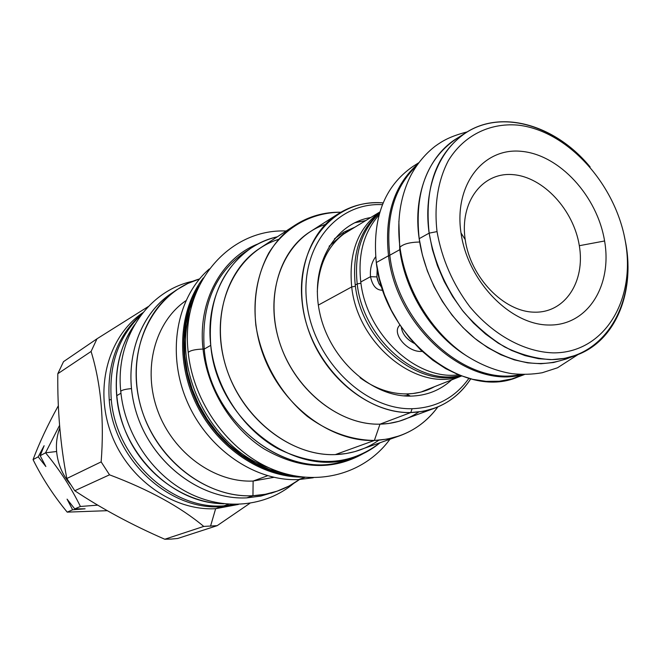 <?xml version="1.0" encoding="UTF-8"?>
<svg xmlns="http://www.w3.org/2000/svg" width="661" height="661" viewBox="0 0 661 661"><rect width="100%" height="100%" fill="white"/><g stroke="black" fill="none" stroke-linecap="round" stroke-linejoin="round"><path stroke-width="0.99" d="M576.665 355.056L565.576 359.196L553.604 362.501L540.913 363.74L527.734 362.864L514.291 359.857L500.848 354.734L487.644 347.57L474.953 338.473L463.022 327.616L452.091 315.181L442.374 301.416L434.079 286.585L427.37 270.977L422.371 254.906L419.173 238.687L429.138 233.143C424.271 186.551 436.533 153.071 465.922 132.696C502.244 108.958 556.008 125.367 590.124 166.969C559.718 130.688 514.886 113.155 479.324 126.061C443.812 138.884 421.991 182.717 429.138 233.143L432.385 249.519L437.45 265.747L444.242 281.52L452.62 296.508L462.419 310.422L473.45 322.998L485.48 333.979L498.262 343.183L511.556 350.437L525.098 355.635L538.616 358.7L551.877 359.609L564.634 358.369L576.665 355.056C615.102 341.167 634.791 293.434 625.893 244L624.149 235.283L625.893 244C636.708 304.647 603.625 359.89 550.431 359.609C535.294 358.609 520.075 354.412 504.764 347.008C489.768 337.845 475.986 326.071 463.419 311.686C445.58 287.973 434.153 261.797 429.138 233.143L419.173 238.687C414.422 192.541 426.684 159.326 455.941 139.058L465.922 132.696M437.037 231.606C441.87 259.038 452.818 284.106 469.88 306.811C493.379 335.077 524.38 351.916 553.125 352.875C604.063 353.305 635.874 300.433 625.488 242.157L625.893 244L625.488 242.157C615.771 183.865 567.064 130.077 517.332 125.061C489.355 122.896 463.782 135.522 448.48 160.425C438.053 180.123 433.971 204.951 437.037 231.606L429.138 233.143L437.037 231.606C441.87 259.038 452.818 284.106 469.88 306.811C493.379 335.077 524.38 351.916 553.125 352.875C604.063 353.305 635.874 300.433 625.488 242.157C615.771 183.865 567.064 130.077 517.332 125.061C489.355 122.896 463.782 135.522 448.48 160.425C438.053 180.123 433.971 204.951 437.037 231.606M604.592 240.984C597.271 196.086 559.479 154.707 521.463 151.344C483.373 147.296 453.768 184.824 461.006 232.953C467.666 281.049 510.118 324.882 548.746 325.022C587.497 325.873 612.45 285.891 604.592 240.984C597.271 196.086 559.479 154.707 521.463 151.344C483.373 147.296 453.768 184.824 461.006 232.953L465.212 239.604C470.483 277.422 503.74 311.86 534.402 312.174C565.155 313.058 585.448 281.512 579.325 245.702C573.641 209.892 543.309 176.983 513.035 174.644C482.695 171.761 459.486 201.77 465.212 239.604C470.483 277.422 503.74 311.86 534.402 312.174C565.155 313.058 585.448 281.512 579.325 245.702C573.641 209.892 543.309 176.983 513.035 174.644C482.695 171.761 459.486 201.77 465.212 239.604L461.006 232.953C467.666 281.049 510.118 324.882 548.746 325.022C587.497 325.873 612.45 285.891 604.592 240.984L579.325 245.702L604.592 240.984M389.841 255.51L388.519 255.766C384.256 215.618 394.039 185.03 417.876 163.986C394.039 185.03 384.256 215.618 388.519 255.766C396.443 328.005 468.889 390.031 522.744 374.556C468.889 390.031 396.443 328.005 388.519 255.766L389.841 255.51M523.553 374.572L511.837 378.943L499.286 381.24L486.149 381.372L472.656 379.307L459.089 375.051L445.712 368.656L432.815 360.237L420.669 349.942L409.523 337.969L399.632 324.568L391.196 310.009L384.413 294.599L379.414 278.678L376.299 262.566C372.052 218.312 384.264 186.278 412.927 166.456L418.826 162.697M571.021 356.899C541.805 369.466 510.779 364.112 477.953 340.828C447.555 317.577 424.709 277.967 419.173 238.687C412.464 192.913 430.278 151.658 461.056 136.092M377.2 268.383L376.902 276.918L377.456 279.719L379.092 283.924L382.05 287.841L378.703 283.139L376.902 276.918L370.515 276.678C369.863 268.986 371.573 262.359 375.655 256.799C371.573 262.359 369.863 268.986 370.515 276.678L376.902 276.918L377.2 268.383M382.826 290.187L382.455 290.245C376.382 290.278 372.399 285.759 370.515 276.678L360.782 281.974C366.442 334.309 416.389 380.761 458.478 374.812C416.389 380.761 366.442 334.309 360.782 281.974C357.766 254.402 363.823 232.118 378.951 215.122C363.823 232.118 357.766 254.402 360.782 281.974L370.515 276.678C372.498 286.015 376.605 290.518 382.826 290.187M401.351 327.129C402.252 333.904 406.548 339.316 414.232 343.373C406.548 339.316 402.252 333.904 401.351 327.129M399.963 325.072L399.715 325.303C391.056 333.02 407.416 352.858 422.214 351.396C407.176 352.916 390.791 332.483 399.963 325.072M342.274 234.928L343.918 233.887M422.338 391.486L461.552 375.985M357.204 283.924L360.956 283.222L357.204 283.924C362.98 338.779 417.496 386.024 460.254 375.498C417.496 386.024 362.98 338.779 357.204 283.924L355.246 284.998C361.08 341.101 417.917 388.635 460.857 375.729C417.917 388.635 361.08 341.101 355.246 284.998C352.073 253.469 360.212 229.367 379.645 212.668C360.212 229.367 352.073 253.469 355.246 284.998L357.204 283.924C354.073 253.717 361.493 230.168 379.464 213.288C361.493 230.168 354.073 253.717 357.204 283.924M351.71 286.924L355.411 286.23L351.71 286.924C357.634 345.125 418.421 392.965 461.452 375.952C418.421 392.965 357.634 345.125 351.71 286.924L318.354 305.093L351.71 286.924C348.512 253.204 357.882 228.252 379.827 212.065C357.882 228.252 348.512 253.204 351.71 286.924M278.719 239.307C235.845 252.485 210.091 305.869 224.087 360.129C237.646 414.464 288.452 456.611 335.309 454.603L374.366 440.457L379.992 424.164L410.762 412.547L412.125 408.713C436.194 407.779 455.123 397.658 468.905 378.348C455.123 397.658 436.194 407.779 412.125 408.713C364.913 410.167 313.975 360.501 306.935 304.068C299.226 247.635 336.209 202.134 382.405 204.67C336.209 202.134 299.226 247.635 306.935 304.068C313.975 360.501 364.913 410.167 412.125 408.713L410.762 412.547C370.383 413.505 325.906 379.042 309.108 331.996C292.071 284.998 305.589 234.25 338.374 213.743C351.644 205.472 366.293 201.836 382.322 202.844L383.124 202.894L382.322 202.844L382.917 203.39L382.322 202.844C334.35 198.911 294.963 245.148 302.325 303.68C308.96 362.203 361.79 414.158 410.762 412.547L379.992 424.164C337.366 425.486 290.956 386.478 277.851 336.441C264.367 286.469 286.634 237.084 325.311 224.443M410.415 396.121C371.465 396.964 329.327 358.849 319.676 312.521C309.596 266.226 333.805 223.616 370.705 217.543C333.805 223.616 309.596 266.226 319.676 312.521C329.327 358.849 371.465 396.964 410.415 396.121L406.383 393.923C390.411 393.931 374.969 388.544 360.055 377.745C374.969 388.544 390.411 393.931 406.383 393.923L412.753 393.551L420.479 392.171L427.841 389.825L434.558 386.66C426.006 391.362 416.612 393.791 406.383 393.923L410.415 396.121C426.469 395.774 440.185 390.37 451.579 379.926C440.185 390.37 426.469 395.774 410.415 396.121M198.928 286.172C179.205 318.329 178.429 365.5 198.011 404.879C217.643 444.242 255.757 472.037 293.302 475.672C255.757 472.037 217.643 444.242 198.011 404.879C178.429 365.5 179.205 318.329 198.928 286.172M284.594 473.532L269.952 469.607L255.625 463.444L241.901 455.165L229.078 444.903L217.444 432.872L207.257 419.314L198.73 404.524L192.062 388.808L187.385 372.507L184.791 355.973L184.328 339.556L185.981 323.617L189.699 308.464L195.383 294.418L189.699 308.464L185.981 323.617L184.328 339.556L184.791 355.973L187.385 372.507L192.062 388.808L198.73 404.524L207.257 419.314L217.444 432.872L229.078 444.903L241.901 455.165L255.625 463.444L269.952 469.607L284.594 473.532M268.614 467.608C210.504 448.092 171.05 368.871 190.484 310.736C171.05 368.871 210.504 448.092 268.614 467.608M294.913 225.252L259.633 248.42C224.814 270.886 210.231 324.146 227.971 372.73C245.479 421.379 292.36 456.28 335.309 454.603L374.366 440.457C330.161 441.986 281.512 405.3 263.103 354.445C244.446 303.647 259.186 248.288 294.913 225.252C308.794 216.312 324.121 211.966 340.878 212.222C311.728 212.371 285.015 226.996 268.787 253.014C257.542 274.009 253.221 297.987 255.815 324.956C261.178 360.278 280.421 394.32 307.514 416.521C328.922 432.129 351.206 440.11 374.366 440.457L387.379 439.102L399.765 435.773C415.257 430.08 427.956 420.47 437.855 406.936C422.222 427.948 401.053 439.127 374.366 440.457L379.992 424.164C340.456 425.263 297.186 392.08 281.016 346.571C264.615 301.119 278.058 251.808 310.249 231.664L338.374 213.743M399.765 435.773L354.932 451.595L346.182 453.545L335.309 454.603C351.536 453.958 366.029 449.174 378.778 440.226M435.128 408.027L423.271 411.307L410.762 412.547C436.615 411.439 456.611 400.202 470.748 378.844C461.857 392.584 449.976 402.309 435.128 408.027L398.988 421.297L388.8 423.47L379.992 424.164C394.394 423.767 407.308 419.718 418.719 412.001M360.105 221.452L358.146 221.195L360.105 221.452M223.872 503.806C186.675 503.145 148.072 477.382 129.069 439.218C110.056 401.053 112.758 354.726 134.646 324.642C112.758 354.726 110.056 401.053 129.069 439.218C148.072 477.382 186.675 503.145 223.872 503.806M133.985 325.782C120.31 345.686 114.543 368.987 116.683 395.691C120.872 452.405 171.777 503.302 222.559 503.641C171.777 503.302 120.872 452.405 116.683 395.691L120.946 393.245L116.683 395.691C114.543 368.987 120.31 345.686 133.985 325.782M176.834 289.741L187.815 283.47L199.548 278.934C154.517 292.038 126.144 346.19 139.388 401.144C152.162 456.173 204.241 498.51 252.948 495.725L246.801 497.865L252.948 495.725C208.859 498.063 161.292 464.03 143.743 415.629C125.962 367.293 141.132 313.454 176.834 289.741L171.339 293.451C135.819 317.049 120.69 370.507 138.314 418.463C155.715 466.484 202.96 500.22 246.801 497.865L260.806 496.081L273.985 492.172L260.731 496.097L246.801 497.865C202.357 500.27 154.509 465.518 137.653 416.604C120.533 367.756 137.281 314.066 174.116 291.65M253.13 481.043C214.594 482.844 173.273 453.157 157.83 411.043C142.189 368.995 154.922 321.907 185.865 300.714C154.922 321.907 142.189 368.995 157.83 411.043C173.273 453.157 214.594 482.844 253.13 481.043L267.589 475.746L253.13 481.043L273.828 477.333L253.13 481.043L252.948 495.725L265.301 494.288L277.149 491.156L288.766 486.174L299.458 479.539C285.841 489.388 270.341 494.783 252.948 495.725L253.13 481.043M298.549 479.58C254.716 481.621 206.901 448.695 186.716 400.541C166.365 352.445 176.784 296.979 209.314 268.953C176.784 296.979 166.365 352.445 186.716 400.541C206.901 448.695 254.716 481.621 298.549 479.58L304.928 477.366L298.549 479.58L313.306 477.763L298.549 479.58M203.332 277.926C178.627 310.158 175.429 362.269 196.945 405.416C218.411 448.579 261.93 477.424 302.54 477.126C261.93 477.424 218.411 448.579 196.945 405.416C175.429 362.269 178.627 310.158 203.332 277.926M203.753 526.42L164.787 539.244C131.795 524.867 101.786 508.697 74.759 490.735L66.819 478.506C60.407 445.002 57.4 410.068 57.796 373.729L63.522 361.65L96.985 338.804L148.246 306.58L96.985 338.804L63.522 361.65L57.796 373.729C57.4 410.068 60.407 445.002 66.819 478.506L101.15 461.882C104.355 420.685 101.001 383.876 91.086 351.462L96.985 338.804L91.086 351.462L57.796 373.729L91.086 351.462C101.001 383.876 104.355 420.685 101.15 461.882L66.819 478.506L74.759 490.735C101.786 508.697 131.795 524.867 164.787 539.244L171.282 539.07L164.787 539.244L203.753 526.42C180.321 506.83 148.907 489.636 109.519 474.821L101.15 461.882L109.519 474.821L74.759 490.735L109.519 474.821C148.907 489.636 180.321 506.83 203.753 526.42L217.188 525.66L177.693 538.475L171.282 539.07L177.693 538.475L217.188 525.66L203.753 526.42M210.512 526.263L215.643 508.697C173.19 511.102 127.713 479.068 110.99 433.17C94.044 387.329 108.594 335.854 142.9 312.645C108.594 335.854 94.044 387.329 110.99 433.17C127.713 479.068 173.19 511.102 215.643 508.697L238.414 504.434L215.643 508.697L221.542 506.648C169.142 510.912 113.403 459.131 109.23 399.905L111.296 399.566L109.23 399.905C106.925 363.55 117.865 334.821 142.049 313.727C117.865 334.821 106.925 363.55 109.23 399.905C113.403 459.131 169.142 510.912 221.542 506.648L237.043 504.467L221.542 506.648L215.643 508.697L210.512 526.263M223.831 505.855L228.466 504.244L223.831 505.855C171.323 510.11 115.419 458.164 111.222 398.765C108.9 364.062 118.864 336.127 141.107 314.942C118.864 336.127 108.9 364.062 111.222 398.765C115.419 458.164 171.323 510.11 223.831 505.855L235.506 504.483L223.831 505.855M249.8 503.368L217.188 525.66L249.8 503.368M329.095 246.247L343.91 233.333L329.095 246.247M346.24 231.986L350.462 229.896L346.24 231.986M317.305 291.898C318.362 263.764 328.765 243.306 348.512 230.524L355.081 227.078C331.351 238.646 318.759 260.26 317.305 291.898M429.526 388.643L425.312 390.75L429.526 388.643M409.027 395.369L403.598 395.84L409.027 395.369M365.682 220.609L354.61 222.79L365.682 220.609M354.065 227.541L343.761 232.168L334.474 238.77L343.761 232.168L354.065 227.541M70.165 484.034C62.283 474.532 57.771 463.692 56.615 451.513C55.945 443.258 57.011 435.417 59.804 427.989C57.011 435.417 55.945 443.258 56.615 451.513L45.543 452.802L59.581 425.337L45.543 452.802L56.615 451.513C57.771 463.692 62.283 474.532 70.165 484.034M72.644 509.796L67.067 499.146L74.751 508.896L80.411 506.475C71.124 487.512 59.498 469.624 45.543 452.802L40.189 455.726L45.543 452.802C59.498 469.624 71.124 487.512 80.411 506.475L74.751 508.896L67.067 499.146L72.644 509.796L67.199 512.126C53.657 495.742 42.271 478.242 33.05 459.626L38.198 456.817L44.122 445.721L40.189 455.726L44.122 445.721L38.198 456.817L45.849 466.517L40.189 455.726L45.849 466.517L38.198 456.817L33.05 459.626C39.387 442.746 47.749 424.916 58.118 406.151L58.118 406.151C47.749 424.916 39.387 442.746 33.05 459.626C42.271 478.242 53.657 495.742 67.199 512.126L72.644 509.796L85.095 508.805L74.751 508.896L85.095 508.805L72.644 509.796M107.289 510.689L67.199 512.126L107.289 510.689M97.721 505.144L80.411 506.475L97.721 505.144M203.026 349.058C207.298 388.85 231.3 428.014 263.937 448.811C299.383 469.335 332.508 470.921 363.31 453.57C332.508 470.921 299.383 469.335 263.937 448.811C231.3 428.014 207.298 388.85 203.026 349.058L204.232 349.091L203.026 349.058C197.474 301.11 221.774 257.509 258.748 243.62C221.774 257.509 197.474 301.11 203.026 349.058C195.218 349.33 190.285 350.454 188.228 352.42L188.286 352.966L188.228 352.42C180.081 284.998 228.706 228.541 286.172 230.995M350.999 458.337C293.707 485.348 210.148 425.783 204.232 349.066C201.217 305.927 214.544 273.794 244.19 252.667M250.808 248.272C258.996 242.868 267.829 239.051 277.314 236.812C234.795 245.884 204.456 292.493 210.752 345.356C216.717 420.735 297.219 480.712 354.808 457.106C364.054 453.826 372.432 449.075 379.935 442.853C350.082 465.658 315.908 467.509 277.413 448.406C242.091 428.7 215.296 387.47 210.752 345.356L204.232 349.066C201.217 305.952 214.528 273.828 244.149 252.7L250.808 248.272C221.03 269.523 207.678 301.879 210.752 345.356L204.232 349.066C210.066 423.825 289.972 483.224 347.273 459.75L354.759 457.123M520.538 374.481C467.046 387.098 397.616 325.683 389.8 255.229C385.611 216.8 394.551 186.989 416.604 165.795C394.551 186.989 385.611 216.8 389.8 255.229L399.756 249.684L389.8 255.229C397.616 325.683 467.046 387.098 520.538 374.481M465.567 355.205C431.773 334.053 405.218 291.65 399.756 249.684L398.864 221.278L399.756 249.684C405.218 291.65 431.773 334.053 465.567 355.205M399.839 247.495L399.946 247.222C403.309 243.959 409.886 242.232 419.685 242.017C409.886 242.232 403.309 243.959 399.946 247.222C405.697 289.956 431.6 332.417 465.881 355.42C480.795 364.955 496.147 371.036 511.928 373.672C522.306 374.746 532.394 374.432 542.194 372.746L557.496 367.797L578.135 354.494M400.12 248.519L399.946 247.222C396.633 220.022 400.376 195.879 411.167 174.793C417.479 163.25 425.502 153.707 435.219 146.18C442.432 141 449.81 136.43 467.261 131.869M193.029 281.206C148.047 290.485 115.113 338.399 120.756 391.345L120.756 391.345C121.839 390.056 125.367 389.147 131.332 388.627M524.347 374.572L517.77 377.026C464.129 400.607 384.305 338.539 376.299 262.566C372.052 218.328 384.256 186.295 412.902 166.465M376.299 262.566L388.519 255.766L376.299 262.566M270.87 493.313L277.149 491.156M389.907 439.292C364.475 474.111 316.693 487.529 272.53 469.31C228.409 451.199 193.367 402.855 188.228 352.42M293.715 483.381C265.846 506.904 223.79 511.201 187.625 492.478C151.509 473.739 124.673 433.294 120.756 391.345M343.869 233.92L379.86 211.958"/></g></svg>
